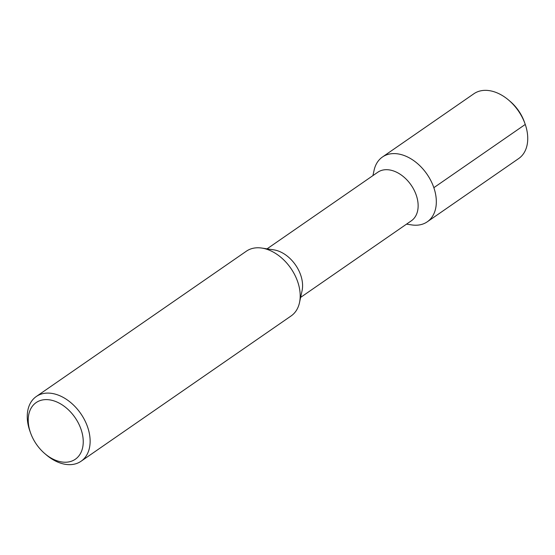 <?xml version="1.0" encoding="UTF-8"?>
<svg xmlns="http://www.w3.org/2000/svg" width="555" height="555" viewBox="0 0 555 555"><rect width="100%" height="100%" fill="white"/><g stroke="black" fill="none" stroke-linecap="round" stroke-linejoin="round"><path stroke-width="0.83" d="M427.267 221.806A39.391 26.862 55.3 0 0 430.895 180.736A39.391 26.862 55.3 0 0 392.607 153.631A39.391 26.862 -124.7 0 0 382.444 157.01L473.866 93.767A39.391 26.862 -124.7 0 1 484.022 90.382A39.391 26.862 55.3 0 1 508.782 100.212L510.322 101.523A33.98 23.178 55.3 0 1 524.281 121.712L524.968 123.612A39.391 26.862 55.3 0 1 518.682 158.557L427.267 221.806A39.391 26.862 55.3 0 1 417.103 225.184A39.391 26.862 -124.7 0 1 411.845 224.935L406.517 224.144M508.782 100.212A39.391 26.862 55.3 0 1 524.968 123.612M382.444 157.01A39.391 26.862 -124.7 0 0 374.07 170.336L372.932 175.602M267.052 248.848L377.775 172.251A29.512 20.126 -124.7 0 1 385.385 169.719A29.512 20.126 55.3 0 1 414.072 190.032A29.512 20.126 55.3 0 1 411.352 220.8L300.637 297.39M81.085 461.233A39.349 26.841 55.3 0 0 84.707 420.211A39.349 26.841 55.3 0 0 46.453 393.127A39.349 26.841 -124.7 0 0 36.304 396.506L246.371 251.193A39.349 26.841 55.3 0 1 256.521 247.814A39.349 26.841 55.3 0 1 261.773 248.064L273.768 249.847A29.512 20.126 55.3 0 1 302.066 290.758L299.506 302.607A39.349 26.841 55.3 0 1 291.146 315.92L81.085 461.233A39.349 26.841 55.3 0 1 70.929 464.618A39.349 26.841 -124.7 0 1 46.197 454.795L44.802 453.601A34.431 23.483 -124.7 0 0 66.44 462.197A34.431 23.483 55.3 0 0 81.072 429.41A34.431 23.483 55.3 0 0 45.024 399.642A34.431 23.483 -124.7 0 0 30.65 433.15A34.431 23.483 -124.7 0 0 44.802 453.601M261.773 248.064A39.349 26.841 55.3 0 1 299.506 302.607M36.304 396.506A39.349 26.841 -124.7 0 0 30.026 431.422L30.65 433.15M433.844 187.687L525.266 124.438"/></g></svg>
